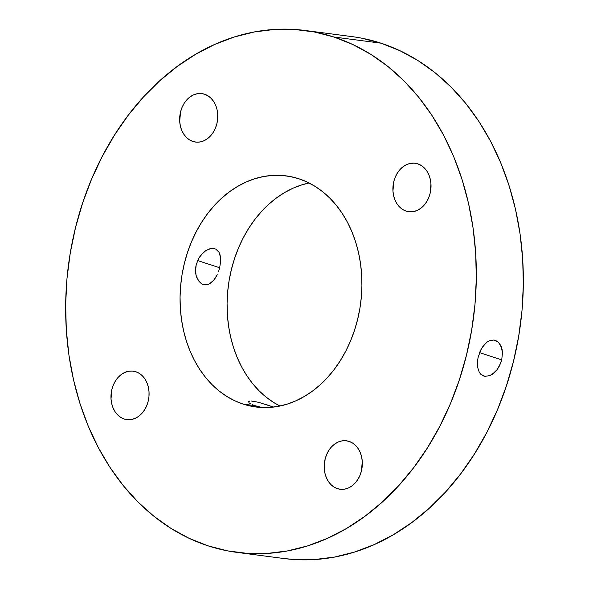 <?xml version="1.0" encoding="UTF-8"?>
<svg xmlns="http://www.w3.org/2000/svg" width="589" height="589" viewBox="0 0 589 589"><rect width="100%" height="100%" fill="white"/><g stroke="black" fill="none" stroke-linecap="round" stroke-linejoin="round"><path stroke-width="0.88" d="M480.013 351.523L482.538 346.921L486.831 342.268L489.201 340.825L493.965 340.008L495.312 340.309L498.191 341.995L501.21 346.494L502.476 352.782L501.725 359.879L479.549 352.634L501.725 359.879L500.606 363.376L497.094 369.664L492.419 374.192L489.901 375.576L484.983 376.349L482.796 375.708L479.365 372.498L477.546 367.131L477.539 360.394L478.489 355.763M261.17 407.279L254.86 405.63L261.17 407.279M220.684 260.736L219.69 267.759L197.602 260.544L219.69 267.759L220.684 260.736L220.558 257.526L220.684 260.736M219.992 254.647L220.558 257.526L218.99 252.232L219.992 254.647M212.195 248.367L215.729 249.059L218.99 252.232M205.87 250.553L211.134 248.462L214.889 248.72M203.367 252.475L198.964 257.908L196.181 264.689L198.964 257.908L201.011 254.963L205.922 250.524L209.934 248.713M135.868 371.755A24.436 18.966 97.4 0 1 148.546 399.578A24.436 18.966 97.4 0 1 126.856 419.611A24.436 18.966 97.4 0 1 124.176 419L127.828 419.699L131.568 419.471L135.242 418.315L138.724 416.276L141.868 413.426L144.555 409.892L146.683 405.799L148.17 401.308L148.965 396.581L149.024 391.81L148.362 387.179L146.992 382.865L144.968 379.029L142.369 375.819L139.298 373.367L135.868 371.755L132.216 371.048L128.476 371.284L124.794 372.439L121.319 374.479L118.175 377.321L115.488 380.862L113.36 384.956L111.873 389.447L111.012 398.937L111.682 403.568L113.051 407.89L115.076 411.726L117.675 414.936L120.745 417.387L124.176 419A24.436 18.966 97.4 0 1 111.498 391.177A24.436 18.966 97.4 0 1 133.188 371.144A24.436 18.966 97.4 0 1 135.868 371.755M349.115 441.404A24.436 18.966 97.4 0 1 361.801 469.227A24.436 18.966 97.4 0 1 340.111 489.26A24.436 18.966 97.4 0 1 337.423 488.649L341.083 489.349L344.815 489.12L348.497 487.964L351.972 485.925L355.115 483.076L357.803 479.542L359.931 475.448L361.425 470.957L362.279 461.459L361.609 456.828L360.24 452.514L358.215 448.678L355.616 445.468L352.546 443.016L349.115 441.404L345.463 440.697L341.73 440.933L338.049 442.089L334.574 444.128L331.43 446.97L328.743 450.511L326.608 454.605L325.121 459.096L324.267 468.586L324.929 473.217L326.306 477.539L328.331 481.375L330.922 484.585L334 487.037L337.423 488.649A24.436 18.966 97.4 0 1 324.745 460.819A24.436 18.966 97.4 0 1 346.435 440.793A24.436 18.966 97.4 0 1 349.115 441.404M417.8 163.86A24.436 18.966 97.4 0 1 430.485 191.683A24.436 18.966 97.4 0 1 408.795 211.716A24.436 18.966 97.4 0 1 406.108 211.105L409.767 211.804L413.5 211.576L417.181 210.42L420.656 208.381L423.8 205.539L426.488 201.998L428.615 197.904L430.11 193.413L430.964 183.923L430.294 179.284L428.925 174.97L426.9 171.134L424.301 167.924L421.231 165.472L417.8 163.86L414.148 163.16L410.415 163.389L406.734 164.545L403.259 166.584L400.115 169.426L397.428 172.967L395.293 177.061L393.805 181.552L392.951 191.042L393.614 195.681L394.991 199.995L397.015 203.831L399.607 207.041L402.685 209.493L406.108 211.105A24.436 18.966 97.4 0 1 393.43 183.282A24.436 18.966 97.4 0 1 415.12 163.249A24.436 18.966 97.4 0 1 417.8 163.86M204.552 94.211A24.436 18.966 97.4 0 1 217.231 122.033A24.436 18.966 97.4 0 1 195.541 142.067A24.436 18.966 97.4 0 1 192.861 141.456L196.512 142.163L200.253 141.927L203.927 140.771L207.409 138.732L210.553 135.89L213.24 132.348L215.368 128.255L216.855 123.764L217.65 119.037L217.709 114.273L217.047 109.635L215.677 105.321L213.652 101.485L211.053 98.275L207.983 95.823L204.552 94.211L200.901 93.511L197.16 93.739L193.479 94.895L190.004 96.935L186.86 99.777L184.173 103.318L182.045 107.412L180.558 111.903L179.697 121.393L180.367 126.031L181.736 130.346L183.761 134.182L186.36 137.392L189.43 139.843L192.861 141.456A24.436 18.966 97.4 0 1 180.182 113.633A24.436 18.966 97.4 0 1 201.872 93.599A24.436 18.966 97.4 0 1 204.552 94.211M243.11 404.091L254.86 405.63L243.11 404.091L251.724 406.322L260.529 407.441L269.438 407.448L278.354 406.336L287.204 404.12L295.899 400.814L304.351 396.456L312.487 391.089L320.217 384.757L327.477 377.527L334.191 369.472L340.295 360.667L345.736 351.191L350.455 341.141L354.401 330.606L357.552 319.702L359.872 308.526L361.329 297.18L361.918 285.783L361.631 274.437L360.475 263.254L358.458 252.342L355.594 241.814L351.913 231.757L347.458 222.274L342.268 213.461L336.385 205.399L329.877 198.162L322.801 191.823L315.225 186.448L307.222 182.082L298.873 178.769A116.548 90.448 97.4 0 1 359.349 311.478A116.548 90.448 97.4 0 1 255.898 406.992A116.548 90.448 97.4 0 1 243.11 404.091A116.548 90.448 97.4 0 1 182.634 271.382A116.548 90.448 97.4 0 1 286.085 175.868A116.548 90.448 97.4 0 1 298.873 178.769L290.252 176.538L281.446 175.412L272.538 175.412L263.622 176.523L254.772 178.739L246.077 182.045L237.625 186.404L229.496 191.771L221.758 198.103L214.499 205.325L207.792 213.387L201.681 222.193L196.247 231.668L191.528 241.718L187.574 252.247L184.423 263.158L182.104 274.334L180.646 285.68L180.057 297.077L180.344 308.422L181.5 319.606L183.525 330.517L186.382 341.046L190.063 351.103L194.517 360.586L199.715 369.399L205.59 377.461L212.106 384.698L219.182 391.037L226.758 396.412L234.753 400.778L243.11 404.091M361.506 38.138L380.973 43.166L333.948 37.026A263.173 204.228 97.4 0 1 470.501 336.694A263.173 204.228 97.4 0 1 236.911 552.379A263.173 204.228 97.4 0 1 208.027 545.834L189.172 538.346L171.105 528.488L154.001 516.347L138.017 502.034L123.322 485.697L110.047 467.489L98.319 447.581L88.254 426.178L79.949 403.472L73.485 379.684L68.92 355.049L66.307 329.803L65.659 304.189L66.991 278.442L70.29 252.828L75.517 227.59L82.629 202.962L91.56 179.181L102.214 156.49L114.494 135.095L128.277 115.201L143.436 97.008L159.825 80.686L177.289 66.395L195.651 54.276L214.742 44.433L234.37 36.974L254.352 31.961L274.496 29.45L294.603 29.465L314.482 31.997L333.948 37.026L380.973 43.166A263.173 204.228 -82.6 0 0 352.089 36.621L305.073 30.473A263.173 204.228 97.4 0 1 333.948 37.026L352.804 44.514L370.871 54.372L387.982 66.513L403.958 80.826L418.654 97.163L431.936 115.37L443.664 135.279L453.729 156.681L462.026 179.387L468.498 203.176L473.055 227.81L475.676 253.056L476.317 278.671L474.984 304.41L471.686 330.031L466.459 355.27L459.346 379.898L450.423 403.679L439.769 426.37L427.489 447.765L413.699 467.659L398.539 485.851L382.151 502.174L364.687 516.465L346.325 528.583L327.241 538.427L307.613 545.885L287.623 550.899L267.487 553.41L247.373 553.395L227.494 550.862L208.027 545.834A263.173 204.228 97.4 0 1 71.475 246.165A263.173 204.228 97.4 0 1 305.073 30.473M236.911 552.379L283.927 558.527A263.173 204.228 -82.6 0 0 517.525 342.835A263.173 204.228 -82.6 0 0 380.973 43.166L399.828 50.654L417.895 60.512L434.999 72.653L450.983 86.966L465.678 103.303L478.953 121.511L490.681 141.419L500.746 162.822L509.051 185.528L515.515 209.316L520.08 233.951L522.693 259.197L523.341 284.811L522.009 310.558L518.71 336.172L513.483 361.41L506.371 386.038L497.44 409.819L486.786 432.51L474.506 453.905L460.723 473.799L445.564 491.992L429.175 508.314L411.711 522.605L393.349 534.724L374.258 544.567L354.63 552.026L334.648 557.039L314.504 559.55L294.397 559.535L283.684 558.49M309.063 182.98L301.796 184.88L293.101 188.185L284.649 192.544L276.513 197.911L268.783 204.243L261.523 211.473L254.809 219.528L248.705 228.333L243.264 237.809L238.545 247.859L234.599 258.394L231.448 269.298L229.128 280.474L227.671 291.82L227.082 303.217L227.369 314.563L228.525 325.746L230.542 336.658L233.406 347.186L237.087 357.243L241.542 366.726L246.732 375.539L252.615 383.601L259.123 390.838L266.199 397.177L273.775 402.552L279.937 406.02A116.548 90.448 -82.6 0 1 228.326 285.856A116.548 90.448 -82.6 0 1 309.063 182.98M499.899 343.976L502.086 349.468L502.476 352.782L501.725 359.879L499.038 366.689L497.094 369.664L494.863 372.189L489.901 375.576M477.966 357.891L480.764 349.94L484.592 344.322L486.831 342.268L489.201 340.825L493.965 340.008L498.191 341.995M252.364 404.709L254.86 405.63L252.364 404.709M249.191 402.898L250.458 403.782L249.191 402.898M248.735 401.499L248.617 402.118L249.53 401.102L248.735 401.499M265.249 404.29L273.532 407.08L258.549 402.287L250.988 400.976M218.622 271.308L219.69 267.759L218.622 271.308M215.545 277.736L217.231 274.68L213.623 280.357L215.545 277.736M201.872 283.876L198.441 280.732L196.012 275.166L195.519 271.816L196.181 264.689L195.57 268.275L196.012 275.166L197.006 278.163L200.238 282.735L202.314 284.104L206.901 284.708L209.242 283.92L213.623 280.357M204.567 284.767L202.682 284.266M211.503 282.455L209.242 283.92M484.983 376.349L480.896 374.405L479.365 372.498L477.546 367.131L477.377 362.139"/></g></svg>
